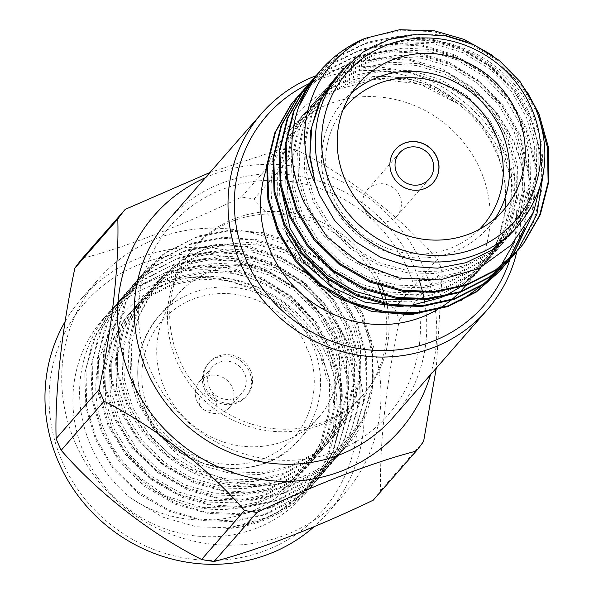 <?xml version="1.0" encoding="UTF-8"?>
<svg xmlns="http://www.w3.org/2000/svg" width="594" height="594" viewBox="0 0 594 594"><rect width="100%" height="100%" fill="white"/><g stroke="black" fill="none" stroke-linecap="round" stroke-linejoin="round"><path stroke-width="0.45" stroke-dasharray="2.97 2.23" d="M509.942 259.496A144.223 136.768 41.2 0 0 504.425 160.84A144.223 136.768 41.2 0 0 308.887 83.754M315.83 75.824A149.562 141.832 -138.8 0 1 508.093 160.276A149.562 141.832 -138.8 0 1 516.847 251.641M408.427 270.589A144.223 136.768 -138.8 0 1 336.315 451.232A144.223 136.768 -138.8 0 1 150.349 370.017A144.223 136.768 -138.8 0 1 222.46 189.375A144.223 136.768 -138.8 0 1 408.427 270.589M393.079 417.5A149.562 141.832 41.2 0 0 424.859 303.222M424.25 299.747A149.562 141.832 41.2 0 0 423.982 298.359M423.054 294.015A149.562 141.832 41.2 0 0 422.564 291.929M421.502 287.823A149.562 141.832 41.2 0 0 421.042 286.189M419.49 281.103A149.562 141.832 41.2 0 0 414.322 267.471A149.562 141.832 41.2 0 0 167.931 220.56M399.769 196.087A19.765 18.741 41.2 0 0 367.211 189.887A19.765 18.741 41.2 0 0 364.404 209.712A19.765 18.741 41.2 0 0 396.963 215.912A19.765 18.741 41.2 0 0 399.769 196.087M395.507 149.421A25.104 23.805 41.2 0 0 395.448 149.488A25.104 23.805 41.2 0 0 391.884 174.673A25.104 23.805 41.2 0 0 433.241 182.544A25.104 23.805 41.2 0 0 433.301 182.484M495.144 218.444A96.146 91.179 -138.8 0 1 487.941 227.918A96.146 91.179 -138.8 0 1 329.544 197.757A96.146 91.179 -138.8 0 1 343.206 101.307A96.146 91.179 -138.8 0 1 351.633 92.916M342.968 109.92A90.808 86.115 41.2 0 0 333.212 197.186A90.808 86.115 41.2 0 0 479.44 229.291M436.902 309.882A117.397 111.323 41.2 0 0 438.921 308.687M450.363 300.675A117.397 111.323 41.2 0 0 451.626 299.651M459.236 292.686A117.397 111.323 41.2 0 0 460.127 291.78M463.751 287.845A117.397 111.323 41.2 0 0 480.427 170.084A117.397 111.323 41.2 0 0 287.028 133.264A117.397 111.323 41.2 0 0 266.446 168.948M479.373 269.973L483.976 264.345C507.35 235.447 512.659 187.481 496.049 152.22C488.105 133.761 475.527 117.679 458.316 103.972L419.438 83.88L376.589 79.002L335.759 90.021L302.658 115.399L285.981 141.253L277.309 171.035L277.309 202.465L285.981 233.152M400.453 306.615L408.486 306.088M441.862 297.408L444.683 296.116M459.741 287.437L461.315 286.33M512.867 231.697L529.544 205.836L538.201 176.054L538.201 144.624L529.544 113.937C508.011 61.598 445.545 29.5 392.151 43.511L388.417 44.461L359.771 57.009L336.145 77.116M518.599 249.658L518.235 250.081M299.02 95.137L321.859 76.262L349.532 63.343L379.752 57.655L409.867 59.237L442.188 69.008L472.379 87.355L497.126 112.786L514.226 142.397C520.5 157.039 524.034 172.706 524.829 189.397A133.539 126.633 41.2 0 0 513.869 142.798A133.539 126.633 41.2 0 0 483.212 98.537L448.299 73.151L409.118 60.098L377.903 58.591L346.681 64.902L318.391 78.898L295.485 99.064M301.678 91.988L324.584 71.815L352.881 57.811L384.095 51.5L415.317 53.007L447.638 62.778L477.828 81.126L502.576 106.556L519.676 136.167L530.249 182.514L523.433 230.22M508.627 259.719L508.308 260.194M505.888 263.573L505.546 264.033M503.007 267.307L502.65 267.753M499.992 270.931L499.628 271.347M305.227 88.046L328.066 69.171L355.732 56.259L385.952 50.564L416.067 52.153L448.396 61.917L478.578 80.264L503.333 105.695L520.426 135.306L530.991 181.378L524.354 228.853M509.058 259.333L508.731 259.801M506.296 263.172L505.954 263.632M503.4 266.899L503.044 267.337M307.885 84.897L330.791 64.724L359.08 50.72L390.303 44.409L421.517 45.924L453.838 55.688L484.028 74.035L508.776 99.465L525.876 129.076L536.211 171.406L531.979 215.563M512.087 256.482L511.746 256.942M509.214 260.224L508.85 260.669M506.192 263.84L505.828 264.256M311.427 80.955L334.266 62.088L361.932 49.168L392.151 43.473L422.275 45.062L454.596 54.834L484.786 73.173L509.533 98.604L526.626 128.215L536.887 169.661L533.189 213.001M512.503 256.081L512.154 256.541M509.607 259.808L509.244 260.254M314.085 77.807L336.991 57.633L365.28 43.629L396.502 37.318L427.725 38.833L460.046 48.604L490.228 66.944L514.983 92.374L532.076 121.985L541.312 154.618L541.906 189.36L533.353 222.631L516.951 251.165L512.035 257.165M317.627 73.864L340.466 54.997L368.132 42.077L398.351 36.383L428.474 37.971L460.796 47.743L490.986 66.083L515.733 91.513L532.833 121.124L543.532 171.889M515.807 252.717L515.444 253.163M543.361 172.884L541.683 142.679L532.558 113.469C509.763 60.35 445.819 28.081 392.151 43.511L436.471 42.367L464.85 50.987L491.357 67.152L513.075 89.546L528.081 115.6L536.167 144.32L536.657 174.896L529.098 204.18L514.656 229.299L510.313 234.593L489.738 252.829L464.389 265.689L436.464 271.777L408.598 270.946L379.729 262.882L352.68 247.342L330.413 225.572L314.924 200.074L306.348 171.911L305.309 141.959L312.325 113.298L326.277 88.736L330.509 83.568L350.616 65.875L375.445 53.609L402.858 48.092L430.271 49.458L458.65 58.078L485.157 74.243L506.875 96.629L521.874 122.691L529.967 151.411L530.457 181.987L522.898 211.271L508.457 236.39L504.113 241.684L483.531 259.92L458.182 272.78L430.264 278.868L402.398 278.037L373.522 269.973L346.48 254.432L324.213 232.662L308.724 207.158L300.148 179.002L299.109 149.049L306.118 120.389L320.077 95.827L324.309 90.659L344.409 72.965L369.245 60.692L396.658 55.183L424.064 56.541L452.45 65.169L478.95 81.333L500.675 103.72L515.674 129.782L523.76 158.501L524.257 189.078L516.698 218.362L502.257 243.481L497.913 248.775L477.331 267.01L451.982 279.871L424.064 285.959L396.191 285.12L367.322 277.064L340.273 261.523L318.005 239.753L302.517 214.248L293.941 186.085L292.909 156.14L299.918 127.472L313.87 102.918L318.102 97.75L338.209 80.056L363.045 67.783L390.451 62.273L417.864 63.632L446.25 72.26L472.75 88.417L494.475 110.811L509.474 136.872L517.56 165.592L518.05 196.161L510.498 225.453L496.049 250.571L491.713 255.866L471.131 274.101L445.782 286.954L417.864 293.05L389.991 292.211L361.122 284.147L334.073 268.607L311.805 246.837L296.317 221.339L287.741 193.176L286.702 163.231L293.718 134.563L307.67 110.001L311.902 104.841L332.009 87.14L356.846 74.874L384.251 69.364L411.664 70.723L440.043 79.344L466.55 95.508L488.275 117.902L503.274 143.963L511.36 172.683L511.85 203.252L504.291 232.536L489.85 257.662L485.506 262.949L453.927 287.786L414.33 299.866M279.96 183.442L285.328 147.654L301.47 117.092L305.702 111.924L325.809 94.231L350.638 81.965L378.051 76.455L405.464 77.814L433.843 86.434L460.35 102.599L482.068 124.992L497.067 151.054L505.138 179.633L505.687 210.068L498.255 239.256L483.976 264.345C513.476 229.737 521.792 190.095 508.91 145.426C503.296 128.17 494.735 112.548 483.212 98.537M524.829 189.397L515.05 240.956M500.534 266.394L495.129 273.151M488.275 280.465L486.88 281.808M461.412 300.252L448.522 306.266M304.21 271.146L287.451 247.921M280.62 233.984C259.682 185.922 274.339 127.309 315.154 97.876C354.982 67.367 417.062 69.053 458.316 103.972L432.016 88.083L403.913 79.589L376.499 78.23L349.094 83.739L324.257 96.005L304.15 113.699L299.918 118.867L285.966 143.429L278.95 172.089L279.989 202.042L288.565 230.205L304.054 255.702L326.321 277.472L353.371 293.013L382.239 301.076L410.112 301.915L438.03 295.819L463.379 282.959L483.962 264.724L488.298 259.43L502.747 234.311L510.298 205.027L509.808 174.458L501.722 145.73L486.724 119.676L464.998 97.282L438.498 81.118L410.112 72.498L382.699 71.139L355.294 76.648L330.457 88.914L310.35 106.608L306.118 111.776L292.166 136.338L285.157 164.998L286.189 194.951L294.765 223.114L310.254 248.611L332.521 270.381L359.57 285.922L388.439 293.985L416.312 294.824L444.23 288.729L469.579 275.876L490.161 257.633L494.505 252.339L508.947 227.22L516.505 197.936L516.008 167.367L507.922 138.647L492.923 112.585L471.198 90.191L444.698 74.027L416.312 65.407L388.907 64.048L361.494 69.557L336.657 81.824L316.55 99.525L312.325 104.685L298.366 129.247L291.357 157.915L292.389 187.86L300.972 216.023L316.461 241.52L338.721 263.291L365.77 278.831L394.646 286.895L422.512 287.734L450.43 281.638L475.779 268.785L496.361 250.542L500.705 245.255L515.146 220.129L522.705 190.845L522.208 160.276L514.122 131.556L499.123 105.494L477.405 83.101L450.898 66.936L422.52 58.316L395.107 56.957L367.693 62.467L342.864 74.733L322.757 92.434L318.525 97.594L304.574 122.156L297.557 150.824L298.596 180.769L307.172 208.932L322.661 234.43L344.928 256.2L371.978 271.74L400.846 279.804L428.712 280.643L456.63 274.547L481.986 261.694L502.561 243.458L506.905 238.164L521.346 213.046L528.905 183.754L528.415 153.185L520.322 124.465L505.323 98.404L483.605 76.01L457.098 59.853L428.72 51.225L401.306 49.866L373.893 55.376L349.064 67.649L328.957 85.343L324.725 90.511L310.773 115.065L303.757 143.733L304.796 173.678L313.372 201.841L328.861 227.346L351.128 249.116L378.178 264.657L407.046 272.713L434.919 273.552L462.837 267.463L488.186 254.603L508.768 236.367L513.105 231.073L527.546 205.955L535.105 176.67L534.615 146.094L526.529 117.374L511.531 91.313L489.805 68.926L463.305 52.762L434.919 44.134L407.506 42.775L380.101 48.285L355.264 60.558L336.152 77.116M130.97 498.247A133.539 126.633 -138.8 0 1 90.696 445.455A133.539 126.633 -138.8 0 1 109.66 311.508A133.539 126.633 -138.8 0 1 329.655 353.393A133.539 126.633 -138.8 0 1 310.692 487.347A133.539 126.633 -138.8 0 1 225.742 528.809L273.403 515.778L311.449 486.479L316.387 480.464L332.781 451.923L341.342 418.651L340.741 383.917L331.511 351.277L314.412 321.673L289.664 296.243L259.474 277.895L227.153 268.124L195.931 266.617L164.709 272.928L136.42 286.924L113.513 307.098L108.702 312.971L92.798 340.956L84.786 373.604L85.922 407.722L95.649 439.798L113.231 468.844L138.528 493.651L169.26 511.375L202.071 520.582L233.746 521.569L265.481 514.679L294.282 500.089L317.664 479.373L322.587 473.373L338.981 444.832L347.542 411.56L346.948 376.826L337.711 344.186L320.612 314.582L295.864 289.152L265.674 270.805L233.353 261.033L202.138 259.526L170.916 265.837L142.627 279.841L119.721 300.007L114.909 305.888L98.998 333.865L90.986 366.513L92.129 400.631L101.849 432.707L119.439 461.753L144.728 486.56L175.46 504.284L208.271 513.498L239.954 514.486L271.681 507.588L300.49 492.998L323.864 472.282L328.786 466.283L345.188 437.741L353.742 404.469L353.148 369.735L343.911 337.095L326.819 307.492L302.064 282.061L271.881 263.714L239.553 253.942L208.338 252.435L177.116 258.746L148.827 272.75L125.921 292.924L121.109 298.797L105.205 326.774L97.186 359.422L98.329 393.54L108.049 425.616L125.638 454.662L150.928 479.469L181.667 497.193L214.479 506.407L246.154 507.395L277.881 500.497L306.69 485.907L330.071 465.191L334.986 459.192L351.388 430.65L359.949 397.379L359.348 362.644L350.111 330.012L333.019 300.401L308.271 274.97L278.081 256.623L245.76 246.859L214.538 245.344L183.316 251.656L155.027 265.659L132.12 285.833L127.309 291.706L111.405 319.683L103.386 352.339L104.529 386.449L114.256 418.525L131.838 447.572L157.135 472.379L187.867 490.102L220.678 499.316L252.353 500.304L284.088 493.406L312.889 478.816L336.271 458.1L341.194 452.101L357.588 423.567L366.149 390.288L365.548 355.554L356.318 322.921L339.219 293.31L314.471 267.879L284.281 249.539L251.96 239.768L220.738 238.253L189.516 244.565L161.226 258.568L138.32 278.742L133.509 284.615L117.605 312.593L109.586 345.248L110.729 379.358L120.456 411.434L138.038 440.481L163.335 465.295L194.067 483.011L226.878 492.226L258.553 493.213L290.288 486.323L319.089 471.733L342.471 451.017L347.393 445.01L363.788 416.476L372.349 383.204L371.755 348.463L362.518 315.83L345.418 286.219L320.671 260.788L290.481 242.449L258.16 232.677L226.945 231.163L195.723 237.474L167.434 251.477L144.528 271.651L139.716 277.524L123.804 305.502L115.793 338.157L116.929 372.267L126.656 404.343C143.518 445.27 188.944 479.752 233.078 485.135C277.873 490.8 315.822 477.71 346.933 445.871C324.094 470.218 295.56 483.442 261.338 485.536L230.91 481.66L202.502 471.087L176.812 454.024L155.754 431.615L140.444 405.049L131.972 375.876L131.229 345.975L138.298 317.203L155.168 284.355L159.4 279.187L179.499 261.494L204.336 249.22L231.749 243.711L259.155 245.07L287.541 253.697L314.04 269.854L335.766 292.248L350.764 318.31L358.85 347.03L359.348 377.598L351.789 406.89L337.347 432.009L333.004 437.303L312.422 455.539L287.073 468.399L259.155 474.487L231.281 473.648L202.413 465.592L175.364 450.044L153.096 428.274L137.608 402.777L129.032 374.614L128 344.668L135.009 316.001L148.96 291.446L153.193 286.278L173.3 268.585L198.136 256.311L225.549 250.802L252.955 252.16L281.341 260.788L307.841 276.945L329.566 299.339L344.565 325.401L352.65 354.121L353.14 384.689L345.589 413.973L331.14 439.1L326.804 444.394L306.222 462.629L280.873 475.482L252.955 481.578L225.081 480.739L196.213 472.676L169.164 457.135L146.896 435.365L131.408 409.867L122.832 381.704L121.8 351.759L128.809 323.091L142.76 298.53L146.993 293.369L167.1 275.668L191.936 263.402L219.342 257.893L246.755 259.251L275.133 267.872L301.641 284.036L323.366 306.43L338.365 332.492L346.451 361.211L346.941 391.78L339.382 421.064L324.94 446.191L320.597 451.477L300.022 469.72L274.673 482.573L246.748 488.669L218.882 487.83L190.013 479.766L162.964 464.226L140.696 442.456L125.208 416.958L116.632 388.795L115.592 358.843L122.609 330.182L136.561 305.62L140.793 300.453L160.9 282.759L185.729 270.493L213.142 264.983L240.555 266.342L268.933 274.963L295.441 291.127L317.159 313.521L332.157 339.575L340.251 368.302L340.741 398.871L333.182 428.155L318.74 453.274L314.397 458.568L293.815 476.811L268.466 489.664L240.548 495.76L212.682 494.921L183.806 486.857L156.764 471.317L134.496 449.547L119.008 424.049L110.432 395.886L109.393 365.934L116.409 337.273L130.361 312.711L134.593 307.543L154.7 289.85L179.529 277.584L206.942 272.074L234.355 273.433L262.734 282.053L289.241 298.218L310.959 320.612L325.958 346.666L334.043 375.393L334.541 405.962L326.982 435.246L312.541 460.365L308.197 465.659L287.615 483.895L262.266 496.755L234.348 502.843L206.482 502.012L177.606 493.948L150.557 478.408L128.297 456.638L112.808 431.14L104.225 402.977L103.193 373.025L110.202 344.364L124.161 319.802L128.386 314.634L148.493 296.941L173.329 284.675L200.742 279.165L228.148 280.524L256.534 289.144L283.034 305.309L304.759 327.702L319.758 353.757L327.843 382.477L328.334 413.053L320.782 442.337L306.341 467.456L294.639 480.375C255.814 526.722 181.794 532.417 130.97 498.247L162.608 517.092L196.621 526.811L228.296 527.799L260.024 520.908L288.825 506.326L312.206 485.61L317.137 479.603L333.531 451.061L342.092 417.79L341.498 383.056L332.261 350.415L316.505 322.616L292.085 296.733L261.189 277.465L231.556 267.946L198.923 265.607L167.263 271.465L131.274 290.303L114.278 306.229L95.849 334.734L86.019 368.718L86.613 406.482L96.399 438.936L112.615 466.216L137.578 491.476L169.038 510.098L199.116 519.111L232.232 520.893L264.404 514.449L301.054 494.854L318.406 478.526L337.34 449.443L347.75 414.798L347.757 376.344L338.461 343.325L322.705 315.525L298.292 289.642L267.389 270.374L237.756 260.855L205.123 258.516L173.463 264.382L137.481 283.212L120.478 299.146L102.049 327.643L92.219 361.627L92.812 399.391L102.606 431.845L118.815 459.125L143.778 484.385L175.237 503.007L205.316 512.021L238.439 513.803L270.604 507.358L307.254 487.771L324.606 471.443L343.547 442.352L353.95 407.707L353.957 369.253L344.668 336.241L328.905 308.435L304.492 282.551L273.596 263.291L243.956 253.764L211.33 251.433L179.663 257.291L143.681 276.121L126.678 292.055L108.257 320.552L98.418 354.536L99.02 392.3L108.806 424.755L125.022 452.034L149.978 477.294L181.437 495.916L211.516 504.93L244.639 506.712L276.811 500.267L313.454 480.68L330.806 464.352L349.747 435.261L360.15 400.616L360.157 362.169L350.868 329.15L335.105 301.344L310.692 275.46L279.796 256.2L250.156 246.681L217.53 244.342L185.863 250.2L149.881 269.03L132.878 284.964L114.456 313.461L104.626 347.453L105.22 385.216L115.006 417.664L131.222 444.951L156.185 470.21L187.637 488.832L217.723 497.846L250.839 499.621L283.011 493.183L319.661 473.589L337.006 457.261L355.947 428.17L366.357 393.525L366.357 355.078L357.068 322.059L341.305 294.253L316.892 268.369L285.996 249.109L256.363 239.59L223.73 237.251L192.07 243.109L156.081 261.947L139.085 277.873L120.656 306.37L110.826 340.362L111.42 378.126L121.206 410.573L137.422 437.86L162.385 463.12L193.844 481.741L223.923 490.755L257.039 492.53L289.211 486.092L325.861 466.498L343.206 450.17L362.147 421.087L372.557 386.442L372.564 347.987L363.268 314.969L347.512 287.169L323.099 261.286L292.196 242.018L262.563 232.499L229.93 230.16L198.27 236.018L162.281 254.856L145.285 270.782L126.856 299.279L117.025 333.271L117.619 371.035L127.406 403.482L143.31 430.346L182.373 465.57L221.124 481.741L261.338 485.536M322.958 361.055A133.539 126.633 41.2 0 0 102.962 319.164A133.539 126.633 41.2 0 0 83.999 453.111A133.539 126.633 41.2 0 0 303.994 495.002A133.539 126.633 41.2 0 0 322.958 361.055M225.742 528.809C268.094 523.656 299.925 503.526 321.22 468.421C328.682 458.924 334.051 440.243 337.318 412.385C336.924 386.865 333.093 367.404 325.802 353.987C299.124 291.424 220.812 259.734 163.699 285.105C105.004 307.499 79.017 380.851 107.276 436.687C113.528 449.985 122.267 462.08 133.509 472.98A117.382 111.316 -138.8 0 0 294.639 480.375M164.493 388.261A93.481 88.647 41.2 0 0 318.488 417.582A93.481 88.647 41.2 0 0 331.764 323.812A93.481 88.647 41.2 0 0 177.769 294.49A93.481 88.647 41.2 0 0 164.493 388.261M62.207 461.508A157.893 149.725 41.2 0 0 265.8 550.415A157.893 149.725 41.2 0 0 344.75 352.658A157.893 149.725 41.2 0 0 141.157 263.751A157.893 149.725 41.2 0 0 62.207 461.508M65.132 321.517A163.231 154.796 -138.8 0 1 81.734 298.337A163.231 154.796 -138.8 0 1 350.646 349.539A163.231 154.796 -138.8 0 1 327.457 513.275A163.231 154.796 -138.8 0 1 314.085 526.707M367.389 330.398A163.231 154.796 -138.8 0 1 344.201 494.134A163.231 154.796 -138.8 0 1 75.29 442.931A163.231 154.796 -138.8 0 1 98.478 279.195A163.231 154.796 -138.8 0 1 367.389 330.398M373.262 500.163A189.144 179.366 41.2 0 0 380.695 490.481C379.262 446.131 386.382 381.2 399.465 319.966A189.144 179.366 41.2 0 0 397.022 314.092A189.144 179.366 41.2 0 0 394.386 308.286C343.867 282.855 290.317 241.283 253.994 199.094A189.144 179.366 41.2 0 0 241.483 197.089C185.18 224.257 124.473 247.668 82.321 258.412M204.455 388.936A25.104 23.805 41.2 0 0 245.819 396.814A25.104 23.805 41.2 0 0 249.383 371.629A25.104 23.805 41.2 0 0 208.026 363.758A25.104 23.805 41.2 0 0 204.455 388.936M250.497 370.352A25.104 23.805 -138.8 0 1 246.933 395.537A25.104 23.805 -138.8 0 1 205.576 387.659A25.104 23.805 -138.8 0 1 209.14 362.481A25.104 23.805 -138.8 0 1 250.497 370.352M205.405 177.71A163.231 154.796 -138.8 0 1 423.203 266.587A163.231 154.796 -138.8 0 1 430.553 374.658M253.994 199.094L296.903 150.037C347.869 175.817 400.519 216.676 437.295 259.236A189.144 179.366 -138.8 0 1 439.931 265.035A189.144 179.366 -138.8 0 1 442.374 270.916L436.278 368.109M196.956 401.136A19.765 18.741 41.2 0 0 201.002 407.187A19.765 18.741 41.2 0 0 203.705 409.556A19.765 18.741 41.2 0 0 229.514 407.336A19.765 18.741 41.2 0 0 232.328 387.511A19.765 18.741 41.2 0 0 199.762 381.311A19.765 18.741 41.2 0 0 196.956 401.136M209.237 387.095A19.765 18.741 41.2 0 0 241.795 393.295A19.765 18.741 41.2 0 0 244.602 373.47A19.765 18.741 41.2 0 0 212.043 367.27A19.765 18.741 41.2 0 0 209.237 387.095M199.822 405.108A9.081 8.613 41.2 0 0 201.678 407.892A9.081 8.613 41.2 0 0 202.918 408.976A9.081 8.613 41.2 0 0 213.61 409.051A9.081 8.613 41.2 0 0 216.068 398.849A9.081 8.613 41.2 0 0 204.358 393.733A9.081 8.613 41.2 0 0 199.822 405.108M384.489 305.999A112.177 106.371 -138.8 0 1 361.583 396.71A112.177 106.371 -138.8 0 1 176.789 361.523A112.177 106.371 -138.8 0 1 192.723 249.005A112.177 106.371 -138.8 0 1 377.517 284.192A112.177 106.371 -138.8 0 1 377.947 285.187M379.96 290.273A112.177 106.371 -138.8 0 1 380.784 292.582M381.311 294.149A112.177 106.371 -138.8 0 1 381.682 295.315M382.818 299.153A112.177 106.371 -138.8 0 1 383.375 301.24M383.895 303.348A112.177 106.371 -138.8 0 1 384.14 304.41M387.273 306.266A112.177 106.371 -138.8 0 1 363.818 394.156A112.177 106.371 -138.8 0 1 179.024 358.969A112.177 106.371 -138.8 0 1 194.958 246.451A112.177 106.371 -138.8 0 1 379.752 281.638A112.177 106.371 -138.8 0 1 380.732 283.969M381.222 285.172A112.177 106.371 -138.8 0 1 381.704 286.434M383.353 291.03A112.177 106.371 -138.8 0 1 384.066 293.25M384.6 295.01A112.177 106.371 -138.8 0 1 384.919 296.131M385.84 299.591A112.177 106.371 -138.8 0 1 386.315 301.611M386.82 303.913A112.177 106.371 -138.8 0 1 387.028 304.945M138.298 317.203L159.779 278.749L185.053 257.625L216.016 245.055L249.829 242.293L283.383 249.547L324.963 276.388L352.316 316.535L360.402 345.255L360.892 375.831L353.341 405.115L338.899 430.234L334.556 435.528L313.974 453.764L288.625 466.624L260.707 472.713L232.833 471.881L203.965 463.817L176.915 448.277L154.648 426.507L139.159 401.002L130.583 372.846L129.551 342.894L136.561 314.233L150.512 289.672L154.744 284.504L174.851 266.81L199.688 254.544L227.094 249.027L254.507 250.393L282.885 259.014L309.392 275.178L331.118 297.564L346.116 323.626L354.202 352.346L354.692 382.922L347.134 412.206L332.692 437.325L328.348 442.619L307.774 460.855L282.425 473.715L254.499 479.804L226.633 478.972L197.765 470.908L170.716 455.368L148.448 433.598L132.959 408.093L124.384 379.93L123.344 349.985L130.361 321.324L144.312 296.762L148.545 291.595L168.651 273.901L193.481 261.627L220.894 256.118L248.307 257.477L276.685 266.105L303.192 282.261L324.911 304.655L339.909 330.717L348.002 359.437L348.492 390.006L340.934 419.297L326.492 444.416L322.148 449.71L301.566 467.946L276.217 480.806L248.299 486.894L220.433 486.055L191.558 477.999L164.516 462.451L142.248 440.681L126.76 415.184L118.184 387.021L117.144 357.076L124.161 328.408L138.112 303.853L142.345 298.685L162.452 280.992L187.281 268.718L214.694 263.209L242.107 264.568L270.485 273.188L296.993 289.352L318.711 311.746L333.709 337.808L341.795 366.528L342.293 397.096L334.734 426.381L320.292 451.507L315.949 456.801L295.367 475.037L270.018 487.889L242.1 493.985L214.234 493.146L185.358 485.083L158.308 469.542L136.048 447.772L120.56 422.275L111.976 394.112L110.944 364.167L117.954 335.499L131.913 310.937L136.137 305.776L156.244 288.075L181.081 275.809L208.494 270.3L235.9 271.658L264.285 280.279L290.785 296.443L312.511 318.837L327.509 344.899L335.595 373.619L336.085 404.187L328.534 433.471L314.092 458.598L309.749 463.884L289.167 482.128L263.818 494.98L235.9 501.076L208.026 500.237L179.158 492.174L152.109 476.633L129.841 454.863L114.352 429.365L105.777 401.202L104.744 371.25L111.754 342.589L125.705 318.028L129.938 312.86L150.044 295.166L174.881 282.9L202.287 277.391L229.7 278.749L258.086 287.37L284.585 303.534L306.311 325.928L321.309 351.982L329.395 380.709L329.885 411.278L322.327 440.562L307.885 465.681L303.549 470.975L282.967 489.218L257.618 502.071L229.7 508.167L201.826 507.328L165.578 495.901L133.509 472.98M283.383 249.547C367.07 271.428 401.284 385.157 346.933 445.871M437.295 259.236L394.386 308.286M209.942 172.527L284.392 148.04L241.483 197.089M423.604 441.431L380.695 490.481M399.465 319.966L442.374 270.916M296.903 150.037A189.144 179.366 41.2 0 0 284.392 148.04M320.456 70.523L343.362 50.431L371.614 36.494L402.769 30.227L433.924 31.742L466.245 41.513L496.436 59.853L521.183 85.291L538.283 114.894M492.04 55.086L527.286 92.033M312.793 345.508A93.481 88.647 41.2 0 0 158.791 316.186A93.481 88.647 41.2 0 0 145.515 409.957A93.481 88.647 41.2 0 0 299.51 439.278A93.481 88.647 41.2 0 0 312.793 345.508M306.898 348.626C299.888 324.005 252.086 277.598 193.25 298.997C135.358 322.572 135.833 387.206 149.183 409.385C156.185 434.014 203.987 480.412 262.83 459.021C320.723 435.439 320.24 370.812 306.898 348.626M341.721 70.731A117.397 111.323 -138.8 0 1 535.12 107.559A117.397 111.323 -138.8 0 1 518.451 225.312M177.769 294.49L158.791 316.186C136.256 344.357 131.794 375.712 145.396 410.239C168.585 471.354 259.89 489.256 299.51 439.278L318.488 417.582M367.211 189.887L399.472 153.007M343.206 101.307L358.835 83.442M465.837 285.462L479.38 269.98M145.285 270.782L144.535 271.636M139.085 277.873L138.335 278.727M132.878 284.964L132.128 285.818M126.678 292.055L125.928 292.909M120.478 299.146L119.728 300M114.278 306.229L113.528 307.091M109.66 311.508L102.962 319.164M343.213 450.17L342.463 451.024M337.006 457.261L336.256 458.115M330.806 464.352L330.056 465.206M324.606 471.443L323.856 472.297M318.406 478.526L317.656 479.388M312.206 485.617L311.456 486.479M310.692 487.347L303.994 495.002M327.457 513.275L344.201 494.134M245.819 396.814L246.933 395.537M229.514 407.336L241.795 393.295M202.918 408.976L203.705 409.556M201.678 407.892L201.002 407.187M361.583 396.71L363.818 394.156M192.723 249.005L194.958 246.451M159.4 279.187L159.779 278.749M333.004 437.303L334.556 435.528M153.193 286.278L154.744 284.504M326.804 444.394L328.348 442.619M146.993 293.369L148.545 291.595M320.597 451.477L322.148 449.71M140.793 300.453L142.345 298.685M314.397 458.568L315.949 456.801M134.593 307.543L136.137 305.776M308.197 465.659L309.749 463.884M128.386 314.634L129.938 312.86M301.997 472.75L303.549 470.975M81.734 298.337L98.478 279.195M208.026 363.758L209.14 362.481M199.762 381.311L212.043 367.27M287.028 133.264L302.65 115.392M510.313 234.593L508.768 236.367M330.509 83.568L328.957 85.343M504.113 241.684L502.561 243.458M324.309 90.659L322.757 92.434M497.913 248.775L496.361 250.542M318.102 97.75L316.557 99.517M491.713 255.866L490.161 257.633M311.902 104.841L310.35 106.608M485.506 262.949L483.962 264.724M305.702 111.924L304.15 113.699M487.941 227.918L503.571 210.046M396.963 215.912L429.224 179.032"/><path stroke-width="0.89" d="M308.887 83.754A144.223 136.768 41.2 0 0 246.347 260.269A144.223 136.768 41.2 0 0 383.212 350.601A144.223 136.768 41.2 0 0 509.942 259.496M516.847 251.641A149.562 141.832 -138.8 0 1 486.842 310.298A149.562 141.832 -138.8 0 1 240.451 263.387A149.562 141.832 -138.8 0 1 261.694 113.357A149.562 141.832 -138.8 0 1 315.83 75.824M261.694 113.357L167.931 220.56A149.562 141.832 41.2 0 0 146.681 370.582A149.562 141.832 41.2 0 0 393.079 417.5L486.842 310.298M424.859 303.222A149.562 141.832 41.2 0 0 424.25 299.747M423.982 298.359A149.562 141.832 41.2 0 0 423.054 294.015M422.564 291.929A149.562 141.832 41.2 0 0 421.502 287.823M421.042 286.189A149.562 141.832 41.2 0 0 419.49 281.103M432.031 159.199A19.765 18.741 41.2 0 0 399.472 153.007A19.765 18.741 41.2 0 0 396.666 172.832A19.765 18.741 41.2 0 0 429.224 179.032A19.765 18.741 41.2 0 0 432.031 159.199M436.917 157.232A25.104 23.805 41.2 0 0 395.559 149.361A25.104 23.805 41.2 0 0 391.995 174.539A25.104 23.805 41.2 0 0 433.353 182.417A25.104 23.805 41.2 0 0 436.917 157.232M433.301 182.484A25.104 23.805 41.2 0 0 436.805 157.365A25.104 23.805 41.2 0 0 395.507 149.421M351.633 92.916A96.146 91.179 -138.8 0 1 501.603 131.467A96.146 91.179 -138.8 0 1 495.144 218.444M479.44 229.291A90.808 86.115 41.2 0 0 495.708 134.586A90.808 86.115 41.2 0 0 342.968 109.92M517.226 113.603A96.146 91.179 41.2 0 0 358.835 83.442A96.146 91.179 41.2 0 0 345.173 179.885A96.146 91.179 41.2 0 0 503.571 210.046A96.146 91.179 41.2 0 0 517.226 113.603M266.446 168.948A117.397 111.323 41.2 0 0 270.352 251.017A117.397 111.323 41.2 0 0 436.902 309.882M438.921 308.687A117.397 111.323 41.2 0 0 450.363 300.675M451.626 299.651A117.397 111.323 41.2 0 0 459.236 292.686M460.127 291.78A117.397 111.323 41.2 0 0 463.751 287.845L465.837 285.462M285.981 233.152L305.093 263.669L332.336 287.466L365.169 302.242L400.453 306.615M408.486 306.088L441.862 297.408M444.683 296.116L459.741 287.437M461.315 286.33L479.373 269.973M319.468 194.869L334.504 220.367L355.309 241.624L380.568 257.284L408.657 266.32L437.756 268.169L466.008 262.704L491.587 250.274L512.867 231.697L518.451 225.312A117.397 111.323 -138.8 0 1 325.052 188.491A117.397 111.323 -138.8 0 1 341.721 70.731L336.145 77.109L320.708 100.341L311.783 126.953L309.912 155.294L315.251 183.62L319.468 194.869M538.283 114.894L547.512 147.527L548.114 182.269L539.552 215.54L523.158 244.082L518.599 249.658M527.286 92.033L539.033 114.033L548.269 146.666L548.863 181.408L540.302 214.679L523.908 243.221L518.22 250.089L494.854 270.797L466.045 285.387L434.318 292.278L402.643 291.29L369.832 282.083L339.1 264.36L313.803 239.545L296.213 210.499L286.494 178.423L285.35 144.312L293.369 111.657L309.274 83.68L314.085 77.807M518.985 249.22L495.604 269.936L466.802 284.526L435.068 291.416L403.393 290.429L370.582 281.222L339.85 263.498L314.553 238.684L296.97 209.637L287.244 177.561L286.108 143.451L294.119 110.796L310.023 82.818L317.627 73.864M523.433 230.22L508.627 259.719M508.308 260.194L505.888 263.573M505.546 264.033L503.007 267.307M502.65 267.753L499.992 270.931M503.044 267.337L499.621 271.361L476.247 292.062L447.445 306.653L415.711 313.55L384.036 312.563L351.225 303.348L320.493 285.625L295.196 260.818L277.613 231.771L267.887 199.695L266.743 165.578L274.762 132.93L290.666 104.952L299.02 95.137M524.354 228.853L509.058 259.333M508.731 259.801L506.296 263.172M505.954 263.632L503.4 266.899M500.378 270.485L477.004 291.201L448.195 305.791L416.468 312.689L384.786 311.702L351.975 302.487L321.243 284.764L295.953 259.957L278.363 230.91L268.644 198.834L267.5 164.716L275.512 132.068L291.424 104.091L296.235 98.218M531.979 215.563L512.087 256.482M511.746 256.942L509.214 260.224M508.85 260.669L506.192 263.84M509.244 260.254L505.821 264.271L482.447 284.972L453.645 299.562L421.911 306.459L390.236 305.472L357.425 296.257L326.693 278.534L301.403 253.727L283.813 224.681L274.086 192.605L272.95 158.487L280.962 125.839L296.874 97.862L301.678 91.988M533.189 213.001L512.503 256.081M512.154 256.541L509.607 259.808M506.585 263.394L483.204 284.11L454.395 298.7L422.668 305.598L390.993 304.611L358.182 295.396L327.442 277.68L302.153 252.866L284.563 223.819L274.844 191.743L273.7 157.633L281.719 124.978L297.624 97L305.227 88.046M515.444 253.163L512.021 257.18L488.654 277.881L459.845 292.478L428.118 299.369L396.436 298.381L363.625 289.167L332.892 271.451L307.603 246.636L290.013 217.59L280.294 185.514L279.15 151.403L287.162 118.748L303.074 90.771L307.885 84.897M543.532 171.889L536.931 214.159L517.708 250.304L515.807 252.717M512.785 256.311L489.404 277.027L460.602 291.617L428.868 298.507L397.193 297.52L364.382 288.313L333.65 270.589L308.353 245.775L290.77 216.728L281.044 184.652L279.9 150.542L287.919 117.887L303.824 89.909L311.427 80.955M298.663 106.905L315.473 76.589L320.619 70.337A133.539 126.633 -138.8 0 0 298.663 106.905C287.956 138.892 289.813 170.901 304.225 202.925L327.398 237.362L360.135 263.305L399.027 278.051L440.043 279.952L478.838 268.562L511.263 245.047L533.642 211.991L543.361 172.884M515.05 240.956L500.534 266.394M495.129 273.151L488.275 280.465M486.88 281.808L461.412 300.252M448.522 306.266L410.781 314.768L371.696 311.419L334.971 296.413L304.21 271.146M287.451 247.921L280.62 233.984M314.085 526.707A163.231 154.796 -138.8 0 1 58.546 462.073A163.231 154.796 -138.8 0 1 65.132 321.517M201.589 559.481L244.498 510.432A189.144 179.366 41.2 0 0 257.009 512.429C314.204 484.89 373.789 461.969 416.171 451.113L373.262 500.163C316.595 527.494 255.977 550.809 214.1 561.486A189.144 179.366 41.2 0 1 201.589 559.481C150.75 533.88 97.297 492.211 61.197 450.289A189.144 179.366 41.2 0 1 58.561 444.483A189.144 179.366 41.2 0 1 56.118 438.61L99.027 389.553A189.144 179.366 41.2 0 0 101.47 395.433A189.144 179.366 41.2 0 0 104.106 401.232L61.197 450.289M430.553 374.658A163.231 154.796 -138.8 0 1 287.934 481.348A163.231 154.796 -138.8 0 1 131.103 379.121A163.231 154.796 -138.8 0 1 205.405 177.71M244.498 510.432C207.967 468.154 155.413 427.183 104.106 401.232M416.171 451.113A189.144 179.366 41.2 0 0 423.604 441.431L436.278 368.109M377.947 285.187A112.177 106.371 -138.8 0 1 379.96 290.273M380.784 292.582A112.177 106.371 -138.8 0 1 381.311 294.149M381.682 295.315A112.177 106.371 -138.8 0 1 382.818 299.153M383.375 301.24A112.177 106.371 -138.8 0 1 383.895 303.348M384.14 304.41A112.177 106.371 -138.8 0 1 384.489 305.999M380.732 283.969A112.177 106.371 -138.8 0 1 381.222 285.172M381.704 286.434A112.177 106.371 -138.8 0 1 383.353 291.03M384.066 293.25A112.177 106.371 -138.8 0 1 384.6 295.01M384.919 296.131A112.177 106.371 -138.8 0 1 385.84 299.591M386.315 301.611A112.177 106.371 -138.8 0 1 386.82 303.913M387.028 304.945A112.177 106.371 -138.8 0 1 387.273 306.266M56.118 438.61C54.693 393.971 61.895 328.935 74.889 268.094A189.144 179.366 41.2 0 1 82.321 258.412L125.23 209.355L209.942 172.527M99.027 389.553C112.095 328.163 119.179 264.219 117.798 219.038L74.889 268.094M257.009 512.429L214.1 561.486M125.23 209.355A189.144 179.366 41.2 0 0 117.798 219.038M335.484 77.881L330.925 83.42L318.117 105.242L310.751 130.569L309.823 157.455L315.251 183.62C289.026 128.995 313.766 63.239 365.124 38.35L399.68 29.7L434.674 30.881L464.107 39.404L492.04 55.086M320.619 70.337A133.539 126.633 -138.8 0 1 365.124 38.35M414.33 299.866L383.791 299.302L354.922 291.238L327.873 275.698L305.606 253.928L290.117 228.43L279.96 183.442M330.947 185.373A112.058 106.259 41.2 0 0 475.43 248.47A112.058 106.259 41.2 0 0 531.459 108.123A112.058 106.259 41.2 0 0 386.969 45.018A112.058 106.259 41.2 0 0 330.947 185.373M518.451 225.312C546.688 190.31 552.286 150.958 535.239 107.269L520.196 81.749L499.339 60.491L474.034 44.869L445.908 35.885L416.788 34.118L388.543 39.657L362.979 52.131L341.721 70.731M301.693 91.973L302.435 91.127M307.892 84.883L308.635 84.036M314.092 77.792L314.835 76.945"/></g></svg>
